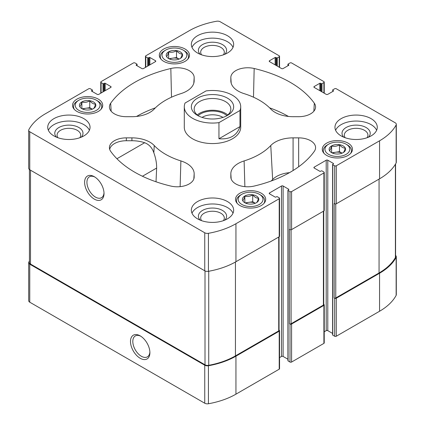 <?xml version="1.0" encoding="UTF-8"?>
<svg xmlns="http://www.w3.org/2000/svg" width="425" height="425" viewBox="0 0 425 425"><rect width="100%" height="100%" fill="white"/><g stroke="black" fill="none" stroke-linecap="round" stroke-linejoin="round"><path stroke-width="0.64" d="M332.616 333.439L327.792 330.655L327.792 160.214L333.375 163.439A0.563 0.324 0 0 1 333.375 163.901L332.78 164.247A0.563 0.324 0 0 0 332.616 164.475L332.616 334.916A0.563 0.324 0 0 0 332.78 335.15L334.677 336.244A1.126 0.653 0 0 0 336.271 336.244L379.557 311.254A66.858 38.601 0 0 0 396.148 295.37A3.666 2.12 0 0 0 396.312 294.743L396.312 256.737A3.666 2.12 0 0 0 395.574 255.462M327.792 330.655A1.126 0.653 0 0 0 326.198 330.655L326.198 160.214L314.229 167.126A1.126 0.653 0 0 0 313.9 167.588A1.126 0.653 0 0 0 314.229 168.045L314.229 167.126M324.233 331.792L326.198 330.655M287.932 359.237L283.114 356.453L283.114 186.012L288.697 189.237A0.563 0.324 0 0 1 288.697 189.699L288.097 190.044A0.563 0.324 0 0 0 287.932 190.273L287.932 360.713A0.563 0.324 0 0 0 288.097 360.947L289.993 362.042A1.126 0.653 0 0 0 291.587 362.042L323.903 343.384A1.126 0.653 0 0 0 324.233 342.922L324.233 304.916A1.126 0.653 0 0 0 323.903 304.459L323.733 304.358M283.114 356.453A1.126 0.653 0 0 0 281.515 356.453L281.515 186.012L269.546 192.923A1.126 0.653 0 0 0 269.216 193.38A1.126 0.653 0 0 0 269.546 193.843L269.546 192.923M279.554 357.59L281.515 356.453M29.426 261.051A66.858 38.601 0 0 0 28.852 262.071A3.666 2.12 0 0 0 28.688 262.698L28.688 300.698A3.666 2.12 0 0 0 29.761 302.196L204.749 403.224A3.666 2.12 0 0 0 208.425 403.75A66.858 38.601 0 0 0 235.939 394.172L279.22 369.182A1.126 0.653 0 0 0 279.554 368.719L279.554 330.714A1.126 0.653 0 0 0 279.22 330.252L279.055 330.156M345.196 137.742A11.815 6.821 180 0 1 344.303 135.139A11.815 6.821 180 0 1 351.597 128.839A11.815 6.821 180 0 1 364.469 130.316A11.815 6.821 180 0 1 367.933 135.139A11.815 6.821 180 0 1 367.035 137.742M57.965 137.742A11.815 6.821 180 0 1 57.067 135.139A11.815 6.821 180 0 1 64.361 128.839A11.815 6.821 180 0 1 77.238 130.316A11.815 6.821 180 0 1 80.697 135.139A11.815 6.821 180 0 1 79.804 137.742M163.731 61.349A15.093 8.712 0 0 0 180.179 63.24A15.093 8.712 0 0 0 189.492 55.186A15.093 8.712 0 0 0 174.404 46.474A15.093 8.712 0 0 0 159.311 55.186A15.093 8.712 0 0 0 163.731 61.349M76.962 111.446A15.093 8.712 0 0 0 93.41 113.332A15.093 8.712 0 0 0 102.723 105.283A15.093 8.712 0 0 0 87.635 96.571A15.093 8.712 0 0 0 72.542 105.283A15.093 8.712 0 0 0 76.962 111.446M326.697 155.438A15.093 8.712 0 0 0 343.145 157.324A15.093 8.712 0 0 0 352.458 149.276A15.093 8.712 0 0 0 337.365 140.563A15.093 8.712 0 0 0 322.277 149.276A15.093 8.712 0 0 0 326.697 155.438M239.928 205.53A15.093 8.712 0 0 0 256.376 207.421A15.093 8.712 0 0 0 265.689 199.373A15.093 8.712 0 0 0 250.596 190.655A15.093 8.712 0 0 0 235.508 199.373A15.093 8.712 0 0 0 239.928 205.53M197.54 52.998A21.154 12.213 0 0 0 220.596 55.648A21.154 12.213 0 0 0 233.654 44.365A21.154 12.213 0 0 0 227.46 35.727A21.154 12.213 0 0 0 204.404 33.076A21.154 12.213 0 0 0 191.346 44.365A21.154 12.213 0 0 0 197.54 52.998M341.158 135.915A21.154 12.213 0 0 0 364.214 138.566A21.154 12.213 0 0 0 377.272 127.277A21.154 12.213 0 0 0 371.078 118.644A21.154 12.213 0 0 0 348.022 115.993A21.154 12.213 0 0 0 334.958 127.277A21.154 12.213 0 0 0 341.158 135.915M197.54 218.833A21.154 12.213 0 0 0 220.596 221.478A21.154 12.213 0 0 0 233.654 210.194A21.154 12.213 0 0 0 227.46 201.556A21.154 12.213 0 0 0 204.404 198.911A21.154 12.213 0 0 0 191.346 210.194A21.154 12.213 0 0 0 197.54 218.833M53.922 135.915A21.154 12.213 0 0 0 76.978 138.566A21.154 12.213 0 0 0 90.042 127.277A21.154 12.213 0 0 0 83.842 118.644A21.154 12.213 0 0 0 60.786 115.993A21.154 12.213 0 0 0 47.727 127.277A21.154 12.213 0 0 0 53.922 135.915M239.96 110.5L218.949 122.634A28.209 16.288 180 0 1 192.552 118.293A28.209 16.288 180 0 1 184.291 106.781L184.291 127.277A28.209 16.288 0 0 0 192.552 138.794A28.209 16.288 0 0 0 223.295 142.327A28.209 16.288 0 0 0 240.709 127.277L240.709 106.781A28.209 16.288 180 0 1 239.96 110.5L239.96 126.623L218.949 138.757C229.909 139.634 236.916 135.591 239.96 126.623M194.167 80.755L194.167 77.541A16.926 9.77 0 0 0 170.829 68.494A110.017 63.516 0 0 0 110.681 103.222A16.926 9.77 0 0 0 109.432 107.281A16.926 9.77 0 0 0 126.347 116.694L131.92 116.694A25.388 14.657 0 0 0 154.232 109.023A66.289 38.271 0 0 1 180.885 93.638A25.388 14.657 0 0 0 194.145 81.297A25.388 14.657 0 0 0 194.167 80.755L194.092 81.839M298.653 116.694A16.926 9.77 0 0 0 315.568 107.281A16.926 9.77 0 0 0 314.319 103.222A110.017 63.516 0 0 0 254.171 68.494A16.926 9.77 0 0 0 230.833 77.541L230.833 80.755A25.388 14.657 0 0 0 230.855 81.297A25.388 14.657 0 0 0 244.115 93.638A66.289 38.271 0 0 1 270.767 109.023A25.388 14.657 0 0 0 293.08 116.694L298.653 116.694M254.171 186.065A110.017 63.516 0 0 0 314.319 151.337A16.926 9.77 0 0 0 315.568 148.001A16.926 9.77 0 0 0 298.653 137.865L293.08 137.865A25.388 14.657 0 0 0 270.767 145.531A66.289 38.271 0 0 1 244.115 160.921A25.388 14.657 0 0 0 230.833 173.804L230.833 177.018A16.926 9.77 0 0 0 230.849 177.379A16.926 9.77 0 0 0 254.171 186.065M320.609 91.12L320.609 83.289L321.21 83.635A0.563 0.324 0 0 0 322.007 83.635L323.903 82.54A1.126 0.653 0 0 0 324.233 82.078A1.126 0.653 0 0 0 323.903 81.616L291.587 62.958A1.126 0.653 0 0 0 289.993 62.958L288.097 64.053A0.563 0.324 0 0 0 288.097 64.515L288.697 64.86A0.563 0.324 0 0 1 288.697 65.322L283.114 68.547A1.126 0.653 0 0 1 281.515 68.547L269.546 61.636L269.546 60.717A1.126 0.653 0 0 0 269.216 61.173A1.126 0.653 0 0 0 269.546 61.636M269.546 60.717L275.134 57.492A0.563 0.324 0 0 1 275.931 57.492L276.532 57.837A0.563 0.324 0 0 0 277.328 57.837L279.22 56.743A1.126 0.653 0 0 0 279.554 56.281A1.126 0.653 0 0 0 279.22 55.818L220.251 21.776A3.666 2.12 0 0 0 216.575 21.25A66.858 38.601 0 0 0 189.061 30.828L145.78 55.818A1.126 0.653 0 0 0 145.446 56.281A1.126 0.653 0 0 0 145.78 56.743L147.672 57.837A0.563 0.324 0 0 0 148.468 57.837L149.069 57.492A0.563 0.324 0 0 1 149.866 57.492L155.454 60.717A1.126 0.653 0 0 1 155.784 61.173A1.126 0.653 0 0 1 155.454 61.636L143.485 68.547A1.126 0.653 0 0 1 141.886 68.547L136.303 65.322L136.303 64.86A0.563 0.324 0 0 0 136.303 65.322M136.303 64.86L136.903 64.515A0.563 0.324 0 0 0 136.903 64.053L135.007 62.958A1.126 0.653 0 0 0 133.413 62.958L101.097 81.616A1.126 0.653 0 0 0 100.767 82.078A1.126 0.653 0 0 0 101.097 82.54L102.993 83.635A0.563 0.324 0 0 0 103.79 83.635L104.391 83.289A0.563 0.324 0 0 1 105.188 83.289L110.771 86.514A1.126 0.653 0 0 1 111.1 86.971A1.126 0.653 0 0 1 110.771 87.433L98.802 94.345A1.126 0.653 0 0 1 97.208 94.345L91.625 91.12L91.625 90.658A0.563 0.324 0 0 0 91.625 91.12M91.625 90.658L92.22 90.312A0.563 0.324 0 0 0 92.22 89.85L90.323 88.756A1.126 0.653 0 0 0 88.729 88.756L45.443 113.746A66.858 38.601 0 0 0 28.852 129.63A3.666 2.12 0 0 0 28.688 130.257A3.666 2.12 0 0 0 29.761 131.755L204.749 232.783A3.666 2.12 0 0 0 208.425 233.309A66.858 38.601 0 0 0 235.939 223.725L279.22 198.735A1.126 0.653 0 0 0 279.554 198.278A1.126 0.653 0 0 0 279.22 197.816L277.328 196.722A0.563 0.324 0 0 0 276.532 196.722L275.931 197.067A0.563 0.324 0 0 1 275.134 197.067L269.546 193.843M283.114 186.012A1.126 0.653 0 0 0 281.515 186.012M287.932 190.273A0.563 0.324 0 0 0 288.097 190.501L289.993 191.595A1.126 0.653 0 0 0 291.587 191.595L323.903 172.943A1.126 0.653 0 0 0 324.233 172.481A1.126 0.653 0 0 0 323.903 172.019L322.007 170.924A0.563 0.324 0 0 0 321.21 170.924L320.609 171.27A0.563 0.324 0 0 1 319.812 171.27L314.229 168.045M327.792 160.214A1.126 0.653 0 0 0 326.198 160.214M332.616 164.475A0.563 0.324 0 0 0 332.78 164.709L334.677 165.803A1.126 0.653 0 0 0 336.271 165.803L379.557 140.808A66.858 38.601 0 0 0 396.148 124.923A3.666 2.12 0 0 0 396.312 124.302A3.666 2.12 0 0 0 395.239 122.804L336.271 88.756A1.126 0.653 0 0 0 334.677 88.756L332.78 89.85A0.563 0.324 0 0 0 332.78 90.312L333.375 90.658A0.563 0.324 0 0 1 333.375 91.12L327.792 94.345A1.126 0.653 0 0 1 326.198 94.345L314.229 87.433L314.229 86.514A1.126 0.653 0 0 0 313.9 86.971A1.126 0.653 0 0 0 314.229 87.433M314.229 86.514L319.812 83.289A0.563 0.324 0 0 1 320.609 83.289M154.232 145.531A25.388 14.657 0 0 0 131.92 137.865L126.347 137.865A16.926 9.77 0 0 0 109.432 148.001A16.926 9.77 0 0 0 110.681 151.337A110.017 63.516 0 0 0 170.829 186.065A16.926 9.77 0 0 0 194.151 177.379A16.926 9.77 0 0 0 194.167 177.018L194.167 173.804A25.388 14.657 0 0 0 180.885 160.921A66.289 38.271 0 0 1 154.232 145.531L153.834 152.75C155.773 158.1 156.708 163.2 156.644 168.05L142.439 176.253M28.688 262.698A3.666 2.12 0 0 0 29.761 264.196L204.749 365.218A3.666 2.12 0 0 0 208.425 365.744A66.858 38.601 0 0 0 235.939 356.166L279.22 331.176A1.126 0.653 0 0 0 279.554 330.714M140.192 358.27A13.722 7.921 -120 0 0 149.898 352.67A13.722 7.921 -120 0 0 140.192 335.867A13.722 7.921 -120 0 0 130.491 341.466A13.722 7.921 -120 0 0 140.192 358.27M289.993 362.042L289.993 324.036A1.126 0.653 0 0 0 291.587 324.036L323.903 305.378A1.126 0.653 0 0 0 324.233 304.916M334.677 336.244L334.677 298.238A1.126 0.653 0 0 0 336.271 298.238L379.557 273.248A66.858 38.601 0 0 0 396.148 257.364A3.666 2.12 0 0 0 396.312 256.737M28.688 130.257L28.688 168.263A3.666 2.12 0 0 0 29.761 169.761L29.761 131.755M94.313 199.113A13.722 7.921 -120 0 0 104.019 193.513A13.722 7.921 -120 0 0 94.313 176.71A13.722 7.921 -120 0 0 84.612 182.309A13.722 7.921 -120 0 0 94.313 199.113M279.554 198.278L279.554 236.279A1.126 0.653 0 0 1 279.22 236.741L235.939 261.731A66.858 38.601 0 0 1 208.425 271.309A3.666 2.12 0 0 1 204.749 270.789L29.761 169.761M324.233 172.481L324.233 210.487A1.126 0.653 0 0 1 323.903 210.943L291.587 229.601A1.126 0.653 0 0 1 289.993 229.601L289.494 229.314L289.494 323.749A1.126 0.653 0 0 0 291.093 323.749L323.404 305.092A1.126 0.653 0 0 0 323.733 304.629L323.733 211.044M289.993 324.036L289.494 323.749M396.312 124.302L396.312 162.302A3.666 2.12 0 0 1 396.148 162.929A66.858 38.601 0 0 1 379.557 178.813L336.271 203.803A1.126 0.653 0 0 1 334.677 203.803L334.178 203.517L334.178 297.952A1.126 0.653 0 0 0 335.771 297.952L379.058 272.962A66.858 38.601 0 0 0 395.399 257.539A3.666 2.12 0 0 0 395.574 256.886L395.574 163.949M334.677 298.238L334.178 297.952M29.426 169.538L29.426 262.549A3.666 2.12 0 0 0 30.499 264.042L205.004 364.793A3.666 2.12 0 0 0 208.728 365.314A66.858 38.601 0 0 0 235.439 355.879L278.726 330.889A1.126 0.653 0 0 0 279.055 330.427L279.055 236.837M289.467 172.662A23.242 13.419 0 0 0 272.648 179.52L270.767 145.531M271.182 181.008A68.436 39.509 0 0 0 272.648 179.52M288.442 116.445A107.87 62.278 0 0 0 269.604 107.838M155.396 107.838A107.87 62.278 0 0 0 136.558 116.445M156.023 181.788L156.644 168.05M153.834 152.75C152.171 147.783 149.111 144.442 144.654 142.726A25.213 14.556 0 0 0 131.92 140.733L126.347 140.733A16.75 9.669 0 0 0 109.692 149.377M94.913 177.076A12.081 6.975 -120 0 0 89.431 176.779A12.081 6.975 -120 0 0 87.582 186.463A12.081 6.975 -120 0 0 95.476 197.11A12.081 6.975 -120 0 0 101.517 197.705A12.081 6.975 -120 0 0 103.998 192.812M140.792 336.233A12.081 6.975 -120 0 0 135.309 335.936A12.081 6.975 -120 0 0 133.461 345.615A12.081 6.975 -120 0 0 141.35 356.262A12.081 6.975 -120 0 0 147.39 356.862A12.081 6.975 -120 0 0 149.876 351.969M48.37 130.273A21.154 12.213 180 0 1 63.261 121.492A21.154 12.213 180 0 1 83.842 124.631A21.154 12.213 180 0 1 89.393 130.273M56.525 137.195A14.105 8.144 180 0 1 60.414 126.756A14.105 8.144 180 0 1 78.859 127.511A14.105 8.144 180 0 1 81.239 137.195M191.988 213.191A21.154 12.213 180 0 1 206.879 204.409A21.154 12.213 180 0 1 227.46 207.549A21.154 12.213 180 0 1 233.012 213.191M200.143 220.113A14.105 8.144 180 0 1 204.027 209.674A14.105 8.144 180 0 1 222.472 210.428A14.105 8.144 180 0 1 224.857 220.113M201.583 220.66A11.815 6.821 180 0 1 200.685 218.057A11.815 6.821 180 0 1 207.979 211.751A11.815 6.821 180 0 1 220.851 213.233A11.815 6.821 180 0 1 224.315 218.057A11.815 6.821 180 0 1 223.417 220.66M335.607 130.273A21.154 12.213 180 0 1 350.498 121.492A21.154 12.213 180 0 1 371.078 124.631A21.154 12.213 180 0 1 376.63 130.273M343.761 137.195A14.105 8.144 180 0 1 347.645 126.756A14.105 8.144 180 0 1 366.09 127.511A14.105 8.144 180 0 1 368.475 137.195M191.988 47.356A21.154 12.213 180 0 1 206.879 38.574A21.154 12.213 180 0 1 227.46 41.714A21.154 12.213 180 0 1 233.012 47.356M200.143 54.278A14.105 8.144 180 0 1 204.027 43.839A14.105 8.144 180 0 1 222.472 44.593A14.105 8.144 180 0 1 224.857 54.278M201.583 54.825A11.815 6.821 180 0 1 200.685 52.222A11.815 6.821 180 0 1 207.979 45.921A11.815 6.821 180 0 1 220.851 47.398A11.815 6.821 180 0 1 224.315 52.222A11.815 6.821 180 0 1 223.417 54.825M263.851 203.538A14.105 8.144 0 0 0 264.701 200.754A14.105 8.144 0 0 0 260.573 194.995L259.377 194.305A12.41 7.167 0 0 0 241.82 194.305A12.41 7.167 0 0 0 241.82 204.436A12.41 7.167 0 0 0 259.377 204.436A12.41 7.167 0 0 0 259.377 194.305M241.82 194.305L240.624 194.995A14.105 8.144 0 0 0 236.491 200.754A14.105 8.144 0 0 0 237.347 203.538M244.795 202.72A8.208 4.739 0 0 0 258.527 200.595A8.208 4.739 0 0 0 248.476 194.793A8.208 4.739 0 0 0 244.795 202.72M256.355 202.746C257.056 202.406 257.757 200.892 258.464 198.209C256.551 198.262 254.628 197.152 252.705 194.884C250.102 196.446 247.477 196.849 244.843 196.1C244.141 198.762 243.44 200.276 242.733 200.643M350.62 153.441A14.105 8.144 0 0 0 351.47 150.657A14.105 8.144 0 0 0 347.342 144.898L346.141 144.208A12.41 7.167 0 0 0 328.589 144.208A12.41 7.167 0 0 0 328.589 154.344A12.41 7.167 0 0 0 346.141 154.344A12.41 7.167 0 0 0 346.141 144.208M328.589 144.208L327.393 144.898A14.105 8.144 0 0 0 323.26 150.657A14.105 8.144 0 0 0 324.116 153.441M331.564 152.628A8.208 4.739 0 0 0 345.297 150.503A8.208 4.739 0 0 0 335.24 144.697A8.208 4.739 0 0 0 331.564 152.628M343.124 152.655C343.825 152.309 344.526 150.795 345.233 148.113C343.32 148.166 341.397 147.055 339.474 144.787C336.871 146.349 334.247 146.758 331.612 146.003C330.91 148.67 330.209 150.184 329.502 150.546M100.884 109.448A14.105 8.144 0 0 0 101.74 106.664A14.105 8.144 0 0 0 97.607 100.906L96.411 100.215A12.41 7.167 0 0 0 78.859 100.215A12.41 7.167 0 0 0 78.859 110.351A12.41 7.167 0 0 0 96.411 110.351A12.41 7.167 0 0 0 96.411 100.215M78.859 100.215L77.658 100.906A14.105 8.144 0 0 0 73.53 106.664A14.105 8.144 0 0 0 74.38 109.448M81.828 108.635A8.208 4.739 0 0 0 95.561 106.51A8.208 4.739 0 0 0 85.51 100.704A8.208 4.739 0 0 0 81.828 108.635M93.388 108.662C94.09 108.317 94.791 106.802 95.498 104.12C93.585 104.173 91.667 103.062 89.739 100.794C87.136 102.361 84.511 102.765 81.876 102.011C81.175 104.677 80.474 106.192 79.767 106.553M187.653 59.357A14.105 8.144 0 0 0 188.509 56.568A14.105 8.144 0 0 0 184.376 50.814L183.18 50.118A12.41 7.167 0 0 0 165.623 50.118A12.41 7.167 0 0 0 165.623 60.254A12.41 7.167 0 0 0 183.18 60.254A12.41 7.167 0 0 0 183.18 50.118M165.623 50.118L164.427 50.814A14.105 8.144 0 0 0 160.299 56.568A14.105 8.144 0 0 0 161.149 59.357M168.597 58.538A8.208 4.739 0 0 0 182.33 56.413A8.208 4.739 0 0 0 172.279 50.612A8.208 4.739 0 0 0 168.597 58.538M180.157 58.565C180.859 58.22 181.56 56.706 182.267 54.023C180.354 54.076 178.431 52.971 176.508 50.697C173.905 52.264 171.28 52.668 168.645 51.919C167.944 54.581 167.243 56.095 166.536 56.456M245.884 203.251A7.05 4.069 0 0 1 248.774 202.348A7.05 4.069 0 0 1 255.313 203.251L252.705 201.737L245.156 202.906M252.705 201.737L252.705 194.884M244.843 202.677L244.843 196.1M342.088 153.154L339.474 151.645L331.925 152.809M342.077 153.154A7.05 4.069 0 0 0 335.543 152.251A7.05 4.069 0 0 0 332.653 153.154M339.474 151.645L339.474 144.787M331.612 152.58L331.612 146.003M169.687 59.07A7.05 4.069 0 0 1 172.577 58.167A7.05 4.069 0 0 1 179.116 59.07L176.508 57.556L168.959 58.724M176.508 57.556L176.508 50.697M168.645 58.496L168.645 51.919M82.923 109.161A7.05 4.069 0 0 1 85.808 108.258A7.05 4.069 0 0 1 92.347 109.161L89.739 107.652L82.19 108.821M89.739 107.652L89.739 100.794M81.876 108.588L81.876 102.011M184.291 106.781A28.209 16.288 180 0 1 185.04 103.057L206.051 90.923A28.209 16.288 180 0 1 240.709 106.781M218.949 122.634L218.949 138.757M197.54 115.419L197.54 115.419A21.154 12.213 180 0 1 197.54 98.143A21.154 12.213 180 0 1 227.46 98.143A21.154 12.213 180 0 1 227.46 115.419A21.154 12.213 180 0 1 197.54 115.419M198.608 115.993A18.333 10.588 180 0 1 194.167 109.082A18.333 10.588 180 0 1 212.5 98.499A18.333 10.588 180 0 1 230.833 109.082A18.333 10.588 180 0 1 226.392 115.993M197.242 114.957A18.333 10.588 180 0 1 227.758 114.957M198.135 115.664A16.926 9.77 180 0 1 226.865 115.664M202.066 117.406A14.253 8.229 180 0 1 222.934 117.406M29.761 302.196L29.761 264.196M204.749 403.224L204.749 365.218M208.425 403.75L208.425 365.744M235.939 394.172L235.939 356.166M279.22 369.182L279.22 331.176M291.587 362.042L291.587 324.036M323.903 343.384L323.903 305.378M336.271 336.244L336.271 298.238M379.557 311.254L379.557 273.248M396.148 295.37L396.148 257.364M288.097 65.668L288.097 64.515M288.697 65.322L288.697 64.86M275.134 64.86L275.134 57.492M275.931 65.322L275.931 57.492M276.532 65.668L276.532 57.837M277.328 66.13L277.328 57.837M279.22 67.224L279.22 56.743M145.78 67.224L145.78 56.743M147.672 66.13L147.672 57.837M148.468 65.668L148.468 57.837M149.069 65.322L149.069 57.492M149.866 64.86L149.866 57.492M155.454 61.636L155.454 60.717M136.903 65.668L136.903 64.515M101.097 93.017L101.097 82.54M102.993 91.922L102.993 83.635M103.79 91.465L103.79 83.635M104.391 91.12L104.391 83.289M105.188 90.658L105.188 83.289M110.771 87.433L110.771 86.514M92.22 91.465L92.22 90.312M204.749 270.789L204.749 232.783M208.425 271.309L208.425 233.309M235.939 261.731L235.939 223.725M279.22 236.741L279.22 198.735M288.697 189.699L288.697 189.237M288.097 360.947L288.097 190.501M289.993 229.601L289.993 191.595M291.587 229.601L291.587 191.595M323.903 210.943L323.903 172.943M333.375 163.901L333.375 163.439M332.78 335.15L332.78 164.709M334.677 203.803L334.677 165.803M336.271 203.803L336.271 165.803M379.557 178.813L379.557 140.808M396.148 162.929L396.148 124.923M332.78 91.465L332.78 90.312M333.375 91.12L333.375 90.658M319.812 90.658L319.812 83.289M321.21 91.465L321.21 83.635M322.007 91.922L322.007 83.635M323.903 93.017L323.903 82.54M335.771 297.952L335.771 203.973M379.058 272.962L379.058 179.1M395.399 257.539L395.399 164.247M291.093 323.749L291.093 229.771M323.404 305.092L323.404 211.23M30.499 264.042L30.499 170.186M205.004 364.793L205.004 270.922M208.728 365.314L208.728 271.256M235.439 355.879L235.439 262.018M278.726 330.889L278.726 237.028M298.653 166.781L298.653 137.865M293.08 170.521L293.08 137.865M244.88 186.649L244.115 160.921M231.168 178.941L230.833 173.804M230.881 177.74L230.833 177.018M313.847 111.223L314.319 103.222M253.497 97.203L254.171 68.494M231.2 83.236L230.833 77.541M230.908 81.839L230.833 80.755M193.8 83.236L194.167 77.541M171.503 97.203L170.829 68.494M111.153 111.223L110.681 103.222M180.12 186.649L180.885 160.921M193.832 178.941L194.167 173.804M194.119 177.74L194.167 177.018M126.347 140.733L126.347 137.865M131.92 140.733L131.92 137.865M144.654 142.726L116.923 158.738M287.932 65.763L287.932 64.287M279.554 67.41L279.554 56.281M145.446 67.41L145.446 56.281M137.068 65.763L137.068 64.287M100.767 93.208L100.767 82.078M92.384 91.561L92.384 90.084M324.233 93.208L324.233 82.078M264.701 202.47L264.701 200.754M236.491 202.47L236.491 200.754M351.47 152.373L351.47 150.657M323.26 152.373L323.26 150.657M101.74 108.38L101.74 106.664M73.53 108.38L73.53 106.664M188.509 58.289L188.509 56.568M160.299 58.289L160.299 56.568"/></g></svg>
